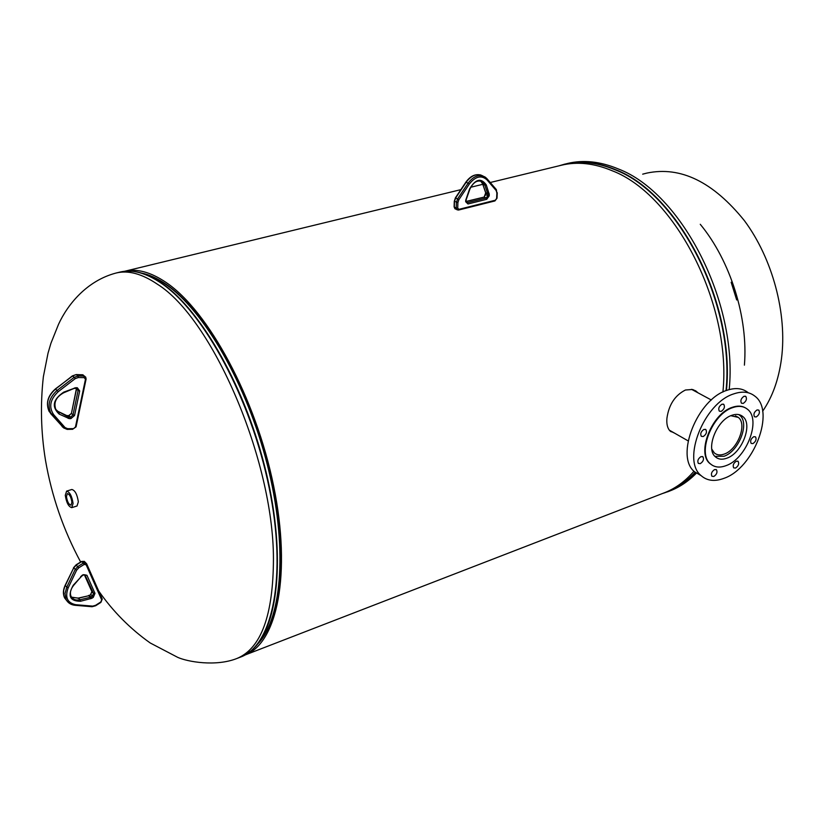 <?xml version="1.0" encoding="UTF-8"?>
<svg xmlns="http://www.w3.org/2000/svg" width="824" height="824" viewBox="0 0 824 824"><rect width="100%" height="100%" fill="white"/><g stroke="black" fill="none" stroke-linecap="round" stroke-linejoin="round"><path stroke-width="1.24" d="M698.072 392.863L695.724 390.864L692.376 389.484L685.444 390.01C675.062 395.252 668.892 404.636 666.946 418.139L666.935 418.149C666.441 423.773 667.389 427.965 669.799 430.746L674.877 433.321M670.499 431.436L673.208 432.373M696.527 392.028L693.324 389.742M166.015 284.208C204.63 310.288 247.962 385.467 268.109 466.137C288.369 546.837 282.436 619.154 257.613 644.08C282.436 619.154 288.369 546.837 268.109 466.137C247.962 385.467 204.63 310.288 166.015 284.208C157.363 278.285 149.144 274.567 141.347 273.032C149.144 274.567 157.363 278.285 166.015 284.208M460.884 189.644L124.609 271.281C136.784 268.325 150.555 272.013 165.923 282.344C208.297 310.648 255.883 398.26 273.671 486.17C291.675 574.153 277.122 643.482 244.862 655.07L664.123 492.886C675.258 488.591 685.207 481.371 693.983 471.235M490.249 182.506L561.453 165.222C577.336 161.37 594.269 163.224 612.273 170.784C675.206 194.732 731.939 305.024 722.906 392.039M66.445 496.532C67.249 501.713 68.773 504.587 70.998 505.163L71.904 502.259C71.111 497.109 69.607 494.225 67.383 493.597L66.445 496.532M71.77 507.646L77.023 505.988L78.342 501.837C77.219 494.452 75.056 490.342 71.853 489.487L66.6 491.125L65.292 495.306C66.425 502.681 68.588 506.791 71.77 507.646L73.079 503.495C71.945 496.099 69.782 491.979 66.6 491.125M711.802 449.111L714.284 452.891C716.911 455.136 720.248 455.528 724.306 454.055C737.645 449.698 747.481 424.133 738.304 417.397L730.816 415.708M714.933 456.352L724.049 456.249C738.963 451.367 749.943 422.805 739.674 415.275L738.737 414.575M701.039 456.599C698.072 458.618 697.176 460.884 698.34 463.407L700.276 463.634C703.253 461.615 704.149 459.349 702.965 456.836L701.039 456.599M703.995 429.397C700.977 431.436 700.081 433.743 701.306 436.308L703.222 436.545C706.24 434.495 707.136 432.188 705.9 429.623L703.995 429.397M721.989 404.193C718.95 406.253 718.064 408.58 719.331 411.166L721.175 411.392C724.214 409.312 725.099 406.984 723.822 404.409L721.989 404.193M744.082 396.251C741.075 398.332 740.199 400.649 741.456 403.204L743.238 403.41C746.245 401.329 747.121 399.012 745.844 396.457L744.082 396.251M757.091 409.919C754.125 411.969 753.26 414.256 754.485 416.769L756.226 416.954C759.192 414.884 760.058 412.608 758.822 410.105L757.091 409.919M753.785 436.679C750.87 438.708 749.995 440.953 751.169 443.415L752.93 443.6C755.845 441.571 756.72 439.316 755.536 436.864L753.785 436.679M736.337 461.183C733.442 463.191 732.557 465.416 733.69 467.867L735.523 468.063C738.417 466.044 739.303 463.819 738.16 461.378L736.337 461.183M714.604 469.556C711.679 471.565 710.782 473.8 711.915 476.272L713.811 476.488C716.736 474.469 717.632 472.234 716.489 469.773L714.604 469.556M748.099 392.615C742.527 388.207 735.502 387.435 727.046 390.277C697.3 399.104 674.784 456.352 694.519 471.761L701.131 475.644M724.018 478.311C753.847 468.248 775.693 411.114 754.877 396.159C749.304 391.75 742.29 390.988 733.824 393.862C704.057 402.771 681.396 460.204 701.1 475.613C707.085 480.886 714.727 481.793 724.018 478.311M745.123 407.705C741.497 405.727 737.212 405.604 732.258 407.334C711.781 413.597 696.301 453.046 709.958 463.582L712.317 465.272M725.985 465.663C746.503 458.855 761.603 419.54 747.419 409.219C743.547 406.098 738.654 405.562 732.742 407.602C712.266 413.854 696.774 453.313 710.432 463.861C714.501 467.383 719.692 467.991 725.985 465.663M731.846 415.306C716.715 419.983 705.323 449.111 715.459 456.867C718.446 459.442 722.246 459.874 726.861 458.185C742.002 453.21 753.188 424.154 742.764 416.511C739.89 414.173 736.254 413.772 731.846 415.306M731.146 282.241L736.697 299.957M762.633 411.228C772.376 397.158 778.659 379.679 781.471 358.801C787.332 313.789 772.582 258.582 744.402 220.657C713.141 181.888 680.665 166.026 646.974 173.071L642.679 174.163M700.266 224.293C730.455 260.786 748.367 317.961 744.402 365.145M80.639 562.009C63.396 530.017 51.675 496.099 45.485 460.256C40.953 432.425 40.242 404.574 43.373 376.681L48.019 353.197L50.913 343.32L58.535 324.296C67.496 304.756 86.654 280.716 116.174 273.002C128.286 270.045 142.016 273.774 157.353 284.187C212.262 318.239 273.434 459.576 273.444 558.734C273.28 615.188 261.115 648.437 236.952 658.469C215.847 666.863 187.604 661.796 177.757 657.377L150.205 642.967C130.11 628.712 112.929 611.367 98.653 590.921M142.387 273.352C149.741 275.051 157.456 278.667 165.552 284.208C203.888 310.133 246.912 384.417 267.264 464.551C287.72 544.716 282.467 617.248 258.283 643.235M131.943 271.24C141.182 271.971 151.111 275.958 161.72 283.209C201.643 310.164 246.582 389.598 266.379 473.275C286.309 556.993 278.048 629.464 250.908 650.929L240.598 657.068C272.796 645.542 287.257 576.079 269.149 487.798C251.268 399.589 203.6 311.627 161.257 283.209C145.879 272.826 132.118 269.118 119.964 272.085L131.943 271.24M695.487 472.327C687.123 481.381 677.761 487.901 667.399 491.907L670.036 490.888C679.749 487.139 688.596 481.164 696.589 472.966M726.026 390.658C734.957 303.685 678.234 193.743 615.291 169.868C595.412 161.586 576.903 160.175 559.764 165.634M726.438 390.504C735.338 303.489 678.595 193.558 615.631 169.682C597.606 162.132 580.621 160.289 564.708 164.151L558.868 165.851M729.178 389.608C738.17 302.666 681.438 192.816 618.422 168.992C600.377 161.453 583.382 159.619 567.448 163.492L558.847 165.861M662.506 493.514C674.702 489.765 685.62 482.658 695.26 472.193M482.926 175.965C477.117 173.112 471.544 175.172 466.209 182.155L455.682 197.915L454.488 201.52L454.312 207.082L456.238 208.039L456.414 202.477L457.608 198.872L468.156 183.093C473.718 175.873 479.444 173.905 485.315 177.181L486.912 178.633L485.315 177.181M454.106 206.783L455.497 209.038M458.937 209.327L458.546 210.048L456.908 209.749L456.238 208.039L457.722 208.153L458.937 209.327L495.327 200.232L496.625 198.45L496.872 192.95L496.141 190.519L486.84 179.714C481.309 174.976 475.489 176.377 469.402 183.927L458.865 199.707L457.907 202.58L457.722 208.153M454.292 201.221L457.907 202.58M455.404 197.842L458.865 199.707M465.931 182.094L469.402 183.927M487.087 178.88L496.213 189.438L487.046 178.787M486.716 199.315L467.981 203.971L465.673 201.715L465.725 200.222L469.567 188.995C475.51 178.963 481.082 177.603 486.284 184.926L489.271 194.402L489.209 195.875L486.716 199.315L486.108 198.007L487.736 195.772L487.705 193.599L484.852 185.194L482.545 181.898L480.989 181.095M482.709 183.752L480.629 180.992L482.905 184.257L484.852 185.194L486.284 184.926M489.271 194.402L485.851 193.352L482.73 184.123L485.758 192.662L487.705 193.599L489.126 193.341M485.573 192.126L485.789 194.835L489.209 195.875M485.573 194.536L484.162 197.07L486.108 198.007L467.373 202.663L466.147 202.055M485.635 193.063L484.162 197.07L466.075 201.55M466.075 201.478L467.981 203.971M466.085 201.437L483.637 197.194M465.921 199.696L465.725 200.222M465.869 201.18L465.673 201.715M496.8 197.935L496.625 198.45M496.872 192.95L496.347 189.602M496.141 190.519L496.213 189.438M494.637 200.902L495.327 200.232M486.84 179.714L486.912 178.633M84.707 376.238L82.307 374.766L76.405 374.663L78.012 375.991L83.914 376.094L85.696 377.062L86.098 379.05L85.459 379.308L84.223 377.629L78.311 377.536L75.242 378.618L58.319 391.616C50.161 399.259 48.595 406.912 53.601 414.575L65.055 427.584L67.65 428.686L73.532 428.655L75.448 427.028L85.459 379.308M75.963 374.673L72.564 376.012L74.17 377.341L78.012 375.991L78.311 377.536M76.22 374.58L82.307 374.766L83.914 376.094L84.223 377.629M76.169 374.58L72.368 375.899L55.651 388.979C47.864 395.942 45.701 403.43 49.141 411.454L63.664 427.924L50.707 412.834C47.267 404.811 49.44 397.312 57.237 390.339L74.17 377.341L75.242 378.618M62.088 426.533L62.799 427.172M72.78 429.273L67.156 429.397L63.664 427.924L67.156 429.397L67.65 428.686M50.552 413.463L63.716 427.975L65.055 427.584M55.517 389.093L58.319 391.616M79.691 390.937L74.551 415.512L70.864 418.633L69.288 418.633L59.194 414.122C51.428 406.768 52.932 399.434 63.736 392.142L75.726 387.723L77.312 387.743L79.691 390.937L78.105 390.473L76.92 388.434M68.783 415.615L71.266 413.514L68.979 415.708L66.672 415.553L68.248 416.923L70.565 417.088L72.965 415.049L78.105 390.473L76.498 389.134L71.379 413.679L74.551 415.512M67.012 415.667L68.979 417.088L69.288 418.633M57.701 411.258L66.672 415.553L57.711 411.279L68.248 416.923L68.155 418.386M63.407 392.708L63.644 392.801C56.042 397.024 53.426 402.555 55.805 409.415L59.287 412.659L59.194 414.122M68.536 415.708L70.565 417.088L70.864 418.633M76.447 388.475L71.461 413.277M74.49 387.96L74.16 388.526M75.726 387.723L63.654 392.791L63.736 392.142M77.312 387.743L76.797 388.485L74.963 388.372M77.199 388.547L76.55 388.392M53.601 414.575L52.252 414.966L49.141 411.454C45.588 403.307 47.689 395.778 55.466 388.866L72.419 376.125M75.963 426.564L75.448 427.028M76.066 426.863L73.532 428.655M102.145 598.791L86.705 563.925L102.145 598.791L101.692 599.893L86.139 564.77L84.151 564.45L78.774 567.808L76.57 570.26L68.124 587.996C64.808 597.328 67.341 602.9 75.746 604.713L92.669 606.124L95.543 605.331L100.806 601.973L101.692 599.893M75.746 604.713L74.881 605.187C70.761 604.764 67.836 602.859 66.095 599.47L65.014 593.702L66.703 587.285L75.149 569.539L77.899 566.479L83.275 563.122L81.751 561.597L76.375 564.955L73.624 568.014L64.787 586.647L63.706 590.324L63.633 594.753L64.591 597.905L67.207 601.242M84.151 564.45L83.275 563.122L86.541 563.564L86.139 564.77M85.799 562.833L85.006 562.05L81.535 561.741M78.774 567.808L76.169 565.099M76.57 570.26L73.49 567.788L76.148 564.811L81.514 561.463L84.367 561.371M68.124 587.996L65.065 585.504L73.8 567.674M81.72 575.605L83.162 574.699L86.953 575.296L94.987 593.352L93.277 597.369L91.866 598.276L80.515 601.263C69.793 601.201 67.362 595.855 73.243 585.215L81.803 576.048L80.731 576.46M73.243 585.215L73.604 585.411C70.545 589.325 69.69 592.961 71.049 596.319C72.821 599.481 75.818 600.624 80.041 599.769L78.538 598.214L71.523 597.143M80.515 601.263L80.041 599.769L90.259 597.276L88.735 595.731L78.053 598.317M89.476 595.412L88.446 595.608L89.239 595.268L91.001 596.957L92.412 596.061L90.898 594.516L89.476 595.412M90.722 598.76L90.259 597.276L91.001 596.957L91.866 598.276M91.876 591.622L90.661 594.361L92 591.9L84.347 574.75L92 591.9L93.524 593.445L84.903 574.802M93.277 597.369L92.412 596.061L93.524 593.445L94.987 593.352M86.953 575.296L85.047 574.864M83.162 574.699L84.954 574.822M88.24 595.855L78.249 598.09L71.832 597.359M89.26 595.536L90.681 594.65M91.794 606.598L92.669 606.124M65.364 585.38L65.065 585.504C63.026 590.025 62.861 594.156 64.591 597.905L66.095 599.47C67.959 602.952 70.977 604.898 75.169 605.31L92.082 606.721L95.625 605.753L100.889 602.396L102.248 599.038M470.689 187.264L482.792 184.319M694.519 390.401L695.724 390.864M116.174 273.002L119.964 272.085M236.952 658.469L240.598 657.068M738.304 417.397L735.461 415.863M688.122 440.871L669.294 430.138M711.349 400.011L691.521 389.33M739.55 414.781L742.764 416.511M694.519 471.761L701.1 475.613M716.489 469.773L715.943 469.464M738.16 461.378L737.645 461.09M745.844 396.457L745.318 396.169M723.822 404.409L723.266 404.11M705.9 429.623L705.323 429.304M702.965 456.836L702.409 456.506M480.959 175.038C475.355 173.689 470.349 176.027 465.941 182.073L455.414 197.822L454.282 201.334L454.106 206.896L454.982 208.781L458.546 210.048L494.925 200.943L497.016 198.224M480.66 181.002L482.545 181.898C477.673 179.55 473.46 181.919 469.917 189.026M466.127 199.882L469.907 189.046M466.075 201.375L466.127 199.985M497.016 198.12L497.253 192.723M66.641 415.523L67.156 415.615M67.207 415.615L68.732 415.615M82.132 374.683L83.265 374.992M76.086 426.729L86.077 379.164M73.604 585.411L81.082 576.666M81.823 576.038L83.245 575.142"/></g></svg>
